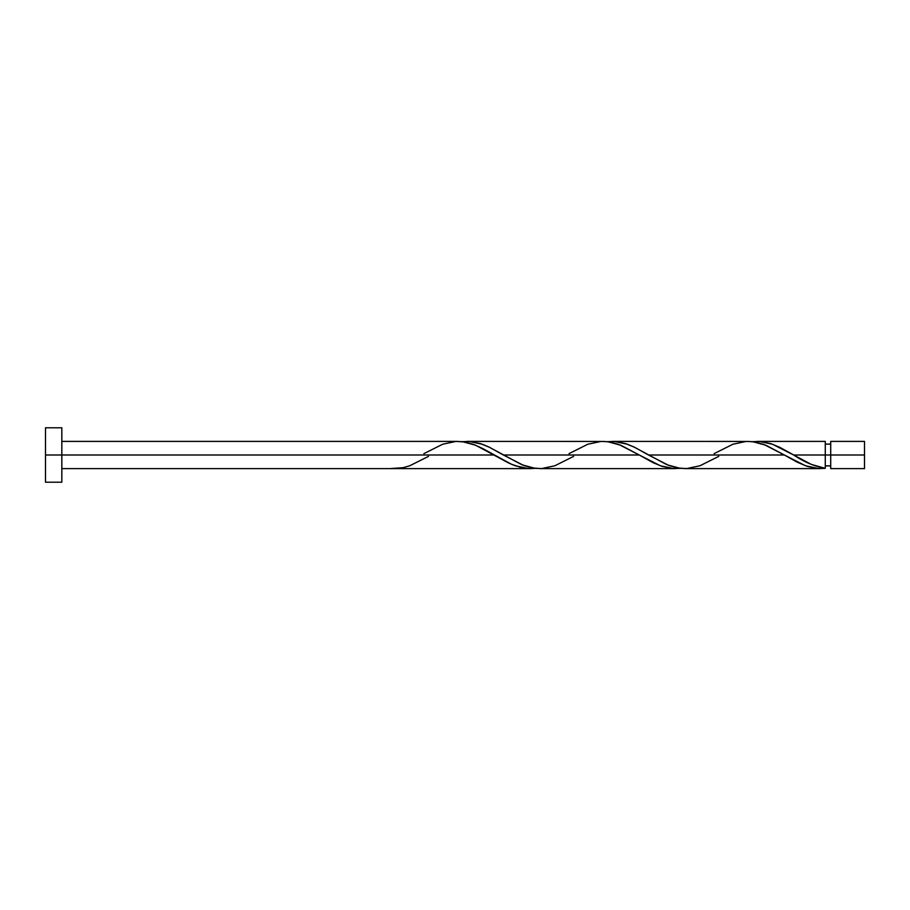 <?xml version="1.0" encoding="UTF-8"?>
<svg xmlns="http://www.w3.org/2000/svg" width="910" height="910" viewBox="0 0 910 910"><rect width="100%" height="100%" fill="white"/><g stroke="black" fill="none" stroke-linecap="round" stroke-linejoin="round"><path stroke-width="1.36" d="M864.5 468.604L864.5 441.396L864.5 455L830.716 455L830.716 441.396L830.716 468.604L864.5 468.604L864.5 455L793.622 455L811.436 464.475L825.279 468.332L825.279 441.396L825.279 455L830.716 455L830.716 468.604M45.5 482.209L45.5 427.791L45.5 482.209L61.823 482.209L61.823 455L45.5 455L494.141 455L61.823 455L61.823 427.791L61.823 482.209M428.519 456.365L409.716 465.772L403.119 467.683L389.924 468.604L530.416 468.604L521.35 467.569L511.409 464.248L482.789 448.584L473.735 444.478L464.657 441.976L456.342 441.43M423.889 453.635L442.692 444.228L455.887 441.441L462.485 441.668L475.68 445.252L508.656 462.997L515.253 465.772L528.448 468.559L535.046 468.332L530.405 468.604M718.752 456.365L699.949 465.772L686.754 468.559L680.157 468.332L666.962 464.748L633.986 447.003L627.388 444.228L614.193 441.441L607.596 441.668L615.251 441.509L625.716 443.648L634.679 447.333L648.5 455L784.374 455L805.486 465.772L818.682 468.559L825.279 468.332L817.612 468.491L807.375 466.421L797.16 462.155L784.374 455L648.5 455L668.907 465.522L677.995 468.024L686.299 468.57M684.786 468.604L820.16 468.604M573.641 456.365L554.827 465.772L541.643 468.559L535.046 468.332L521.851 464.748L488.875 447.003L482.277 444.228L469.082 441.441L462.485 441.668L470.129 441.509L480.594 443.648L489.569 447.333L503.389 455L639.252 455L660.376 465.772L673.559 468.559L680.157 468.332L672.513 468.491L662.048 466.352L653.073 462.667L639.252 455L503.389 455L523.796 465.522L532.873 468.024L541.188 468.57M539.675 468.604L675.527 468.604M792.326 454.238L793.622 455L825.279 455L825.279 468.332C814.723 466.466 804.178 462.018 793.622 455L772.51 444.228L759.315 441.441L752.718 441.668L760.362 441.509L770.827 443.648L779.802 447.333L792.326 454.238M757.347 441.396L825.279 441.396M612.237 441.396L746.575 441.43M714.122 453.635L732.925 444.228L746.12 441.441L752.718 441.668L765.913 445.252L784.374 455L763.968 444.478L754.89 441.976L748.077 441.396M467.114 441.396L601.453 441.43M569 453.635L587.814 444.228L601.01 441.441L607.596 441.668L620.791 445.252L639.252 455L618.845 444.478L609.768 441.976L602.966 441.396M457.855 441.396L61.823 441.396M825.279 465.886L830.716 465.886M389.924 468.604L61.823 468.604M45.5 427.791L61.823 427.791M825.279 444.114L830.716 444.114M830.716 441.396L864.5 441.396"/></g></svg>
